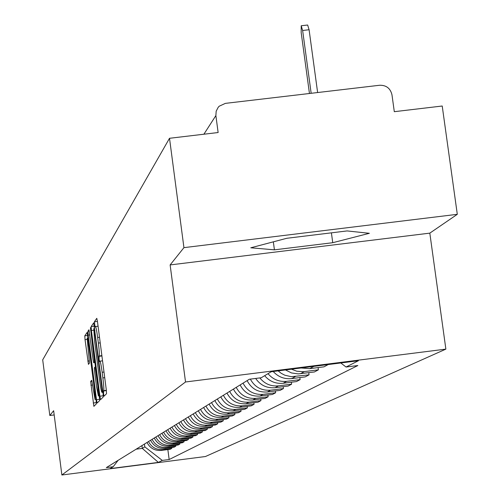 <?xml version="1.0" encoding="UTF-8"?>
<svg xmlns="http://www.w3.org/2000/svg" width="500" height="500" viewBox="0 0 500 500"><rect width="100%" height="100%" fill="white"/><g stroke="black" fill="none" stroke-linecap="round" stroke-linejoin="round"><path stroke-width="0.75" d="M103.537 393.75L104.038 396.2L106.531 393.706L106.281 389.688L97.494 321.756L96.794 318.312L94.412 321.781L95.075 326.987L95.425 326.512C95.962 326.875 96.7 330.538 97.65 337.488L98.375 343.094C99.269 350.406 99.537 354.694 99.194 355.962L99.062 359.144L99.55 361.562L99.894 361.156C100.444 361.556 101.194 365.262 102.15 372.275L102.875 377.894C103.769 385.213 104.038 389.469 103.681 390.65L103.537 393.75M90.662 381.463L93.869 406.344L96.363 403.856L96.112 400.056L87.15 332.388L84.781 335.844L85.037 339.644L88.45 364.369L89.481 363.062L87.188 338.256L88.938 347.044L94.4 389.363L95.05 399.531L91.706 380.256L90.662 381.463L92.013 381.287M170.131 264.925L429.819 233.137L457.3 214.319L183.938 247.644L170.131 264.925L185.525 381.981L61.869 475L53.644 410.706L49.819 415.494L42.7 359.844L169.513 138.287L218.131 132.531L215.875 115.581L203.894 134.219M183.938 247.644L169.513 138.287M99.894 396.206L100.581 399.644L103.269 396.962L103.019 393.019L93.694 322.831L91.144 326.55L91.4 330.5L99.894 396.206L103.294 395.775M99.75 400.475L97.169 403.05L96.487 399.675L88.162 335.156L87.906 331.281L88.944 329.762L93.019 359.425L93.694 362.781L94.419 361.881L90.425 327.606L99.75 400.475M457.3 214.319L442.219 106.013L394.3 111.688L391.975 94.838C390.412 88.331 386.3 85.138 379.637 85.256L225.381 103.369L219.219 106.206L218.212 107.281L216.188 111.181L215.875 115.581M429.819 233.137L445.869 349.119L205.431 456.525L61.869 475M49.819 415.494L54.188 414.944M328.175 364.556L312.688 366.512M301.087 367.975L309.725 368.638L323.981 366.838L328.181 364.581M318.087 367.581L318.394 369.831L303.381 371.706L296.781 371.213L291.456 369.194M285.469 369.95L291.531 372.95L298.212 373.9L314.387 371.975L318.394 369.831M308.762 372.688L309.05 374.837L291.319 376.694L284.844 375.213L281.288 373.363L278.137 370.875M273.219 371.494C278.2 376.938 284.331 379.306 291.613 378.606L305.231 376.887L309.05 374.837M299.856 377.562L300.131 379.619L286.694 381.319C279.175 382.019 272.95 379.469 268.012 373.675M264.662 375.688C269.55 381.431 275.712 383.956 283.163 383.263L296.481 381.575L300.131 379.619M291.344 382.225L291.606 384.188L278.456 385.85C270.869 386.538 264.656 383.894 259.831 377.919M255.662 378.444C260.381 385.3 266.85 388.387 275.081 387.713L288.113 386.062L291.606 384.188M283.194 386.681L283.444 388.562L270.575 390.194C261.506 390.831 254.762 387.137 250.338 379.119M247.113 380.625C251.431 388.812 258.175 392.594 267.344 391.975L280.1 390.356L283.444 388.562M275.387 390.95L275.631 392.75L263.031 394.35C253.975 394.963 247.312 391.225 243.044 383.137M240.119 384.944C244.35 392.962 250.956 396.662 259.931 396.056L272.425 394.469L275.631 392.75M267.906 395.044L268.137 396.763L255.794 398.331C246.919 398.938 240.394 395.275 236.219 387.356M233.412 389.087C237.556 396.944 244.025 400.569 252.819 399.969L265.056 398.413L268.137 396.763M260.725 398.963L260.944 400.619L248.85 402.156C240.156 402.75 233.762 399.162 229.669 391.406M226.975 393.069C231.038 400.763 237.375 404.312 245.994 403.731L257.994 402.2L260.944 400.619M253.831 402.731L254.044 404.319L242.181 405.831C233.656 406.406 227.387 402.894 223.381 395.288M220.794 396.887C224.769 404.431 230.987 407.912 239.438 407.337L251.2 405.844L254.044 404.319M247.2 406.35L247.406 407.875L235.769 409.356C227.413 409.925 221.269 406.481 217.338 399.025M214.85 400.562C218.75 407.962 224.844 411.375 233.137 410.812L244.675 409.344L247.406 407.875M240.825 409.831L241.019 411.3L229.606 412.75C221.406 413.312 215.375 409.931 211.519 402.619M209.125 404.094C212.95 411.356 218.931 414.706 227.069 414.15L238.394 412.706L241.019 411.3M234.688 413.181L234.875 414.594L223.675 416.019C215.625 416.569 209.706 413.256 205.925 406.075M203.619 407.5C207.375 414.625 213.244 417.912 221.231 417.369L232.344 415.95L234.875 414.594M228.775 416.406L228.956 417.762L217.956 419.169C210.056 419.706 204.244 416.456 200.531 409.406M198.312 410.781C201.994 417.775 207.763 421 215.6 420.462L226.519 419.075L228.956 417.762M223.075 419.513L223.25 420.825L212.45 422.2C204.688 422.731 198.981 419.538 195.338 412.619M193.194 413.938C196.812 420.812 202.475 423.981 210.175 423.45L220.894 422.088L223.25 420.825M217.575 422.506L217.744 423.775L207.131 425.131C199.506 425.65 193.906 422.512 190.325 415.712M188.256 416.994C191.812 423.738 197.369 426.856 204.938 426.337L215.475 424.988L217.744 423.775M212.269 425.4L212.431 426.619L202.006 427.956C194.513 428.469 189.006 425.387 185.487 418.7M183.487 419.938C186.981 426.569 192.45 429.631 199.887 429.119L210.238 427.794L212.431 426.619M207.144 428.194L207.3 429.369L197.05 430.681C189.681 431.188 184.269 428.156 180.812 421.587M178.888 422.781C182.319 429.3 187.688 432.312 195.006 431.806L205.181 430.506L207.3 429.369M202.194 430.887L202.344 432.025L192.262 433.319C185.019 433.819 179.7 430.838 176.3 424.381M174.431 425.531C177.806 431.944 183.094 434.9 190.287 434.406L200.294 433.125L202.344 432.025M197.406 433.494L197.55 434.6L187.631 435.869C180.506 436.356 175.275 433.425 171.931 427.075M170.131 428.194C173.45 434.5 178.644 437.406 185.719 436.919L195.569 435.656L197.55 434.6M192.769 436.019L192.913 437.081L183.156 438.331C176.144 438.819 170.994 435.931 167.706 429.688M165.963 430.763C169.231 436.969 174.344 439.831 181.306 439.35L190.994 438.113L192.913 437.081M188.287 438.456L188.419 439.487L178.819 440.719C171.919 441.194 166.856 438.363 163.619 432.212M161.931 433.256C165.144 439.363 170.175 442.181 177.025 441.706L186.562 440.487L188.419 439.487M183.944 440.819L184.075 441.819L174.619 443.031C167.831 443.5 162.844 440.712 159.662 434.656M158.025 435.669C161.188 441.681 166.137 444.456 172.887 443.988L182.275 442.781L184.075 441.819M179.731 443.113L179.862 444.081L170.556 445.269C163.869 445.731 158.956 442.987 155.825 437.031M154.238 438.013C157.35 443.931 162.225 446.656 168.869 446.2L178.119 445.012L179.862 444.081M175.65 445.331L175.775 446.269L166.612 447.444C160.025 447.9 155.194 445.194 152.106 439.325M150.569 440.275C153.631 446.106 158.438 448.794 164.975 448.344L174.081 447.175L175.775 446.269M171.694 447.481L171.812 448.394L162.787 449.55C156.3 450 151.537 447.331 148.5 441.556M147.006 442.481C150.025 448.219 154.756 450.869 161.2 450.419L170.175 449.269L171.812 448.394M136.163 449.175L142.294 448.394L144.806 446.869L162.3 460.412L158.375 462.406L110.05 468.625L113.206 466.725L106.331 467.612L249.35 379.244L261.25 377.738L271.219 371.75L358.4 360.744L346.044 367.025L340.806 362.962M162.3 460.412L169.156 459.531L357.863 365.531L346.044 367.025M185.525 381.981L445.869 349.119M332.744 242.706L369.363 233.3L347.1 230.925L286.806 238.281L250.775 247.794L274.419 249.838L332.744 242.706L331.406 232.844M141.931 445.613L142.294 448.394L158.375 462.406M144.806 446.869L144.444 444.062M167.856 449.569L169.156 459.531M113.206 466.725L118.144 460.312M273.344 241.838L274.419 249.838M102.344 392.025L94.119 328.356L93.794 328.819L94.625 341.569L99.763 381.319C100.706 388.269 101.444 391.956 101.988 392.381L102.881 391.956M96.556 386.806L98.375 395.9L97.725 385.538L95.081 366.962L94.356 367.837L94.606 371.712L96.556 386.806M311.163 93.294L302.631 30.481L301.206 25.762L301.175 32.556L309.45 93.494M301.319 25.75L307.65 25.019L309.088 29.737L317.625 92.537M164.975 448.344L166.612 447.444M168.869 446.2L170.556 445.269M172.887 443.988L174.619 443.031M177.025 441.706L178.819 440.719M181.306 439.35L183.156 438.331M185.719 436.919L187.631 435.869M190.287 434.406L192.262 433.319M195.006 431.806L197.05 430.681M199.887 429.119L202.006 427.956M204.938 426.337L207.131 425.131M210.175 423.45L212.45 422.2M215.6 420.462L217.956 419.169M221.231 417.369L223.675 416.019M227.069 414.15L229.606 412.75M233.137 410.812L235.769 409.356M239.438 407.337L242.181 405.831M245.994 403.731L248.85 402.156M252.819 399.969L255.794 398.331M259.931 396.056L263.031 394.35M267.344 391.975L270.575 390.194M275.081 387.713L278.456 385.85M283.163 383.263L286.694 381.319M291.613 378.606L295.306 376.575M300.456 373.738L304.325 371.606M309.725 368.638L313.781 366.4M161.2 450.419L162.787 449.55M106.363 390.312L103.681 390.65M104.725 377.663L102.875 377.894M104 372.044L102.15 372.275M102.55 360.844L99.975 361.169M101.919 355.969L98.881 356.35M101.875 355.625L99.194 355.962M100.225 342.863L98.375 343.094M99.5 337.256L97.65 337.488M98.069 326.213L95.512 326.531M97.45 321.4L94.412 321.781M106.394 390.594L103.362 390.981M93.644 330.225L91.4 330.5M94.369 326.15L91.144 326.55M102.525 389.219L102.169 389.263M94.956 330.694L94.6 330.737M94.65 328.3L94.138 328.363M102.919 392.25L102.013 392.369L102.919 392.269M99.769 399.263L96.487 399.675M89.856 334.944L88.162 335.156M89.319 331.106L87.906 331.281M95.106 362.594L93.7 362.769L95.113 362.6M95.006 361.806L94.419 361.881M94.506 357.938L94.162 357.981M90.944 330.325L90.594 330.369M98.069 385.494L97.725 385.538M96.106 370.3L95.763 370.344M95.662 366.894L95.106 366.962L95.662 366.887M94.731 389.325L94.4 389.363M89.269 347.006L88.938 347.044M89.412 360.894L87.8 361.1M87.05 339.394L85.037 339.644M87.775 335.469L84.781 335.844M96.375 402.619L93.212 403.019M92.55 385.012L90.913 385.219M309.088 29.737L302.631 30.481M102.55 360.825L99.944 361.15M98.069 326.181L95.475 326.506M94.65 328.294L94.119 328.356M99.394 395.769L98.375 395.9M96.031 399.406L95.05 399.531M88.125 338.137L87.225 338.25"/></g></svg>
